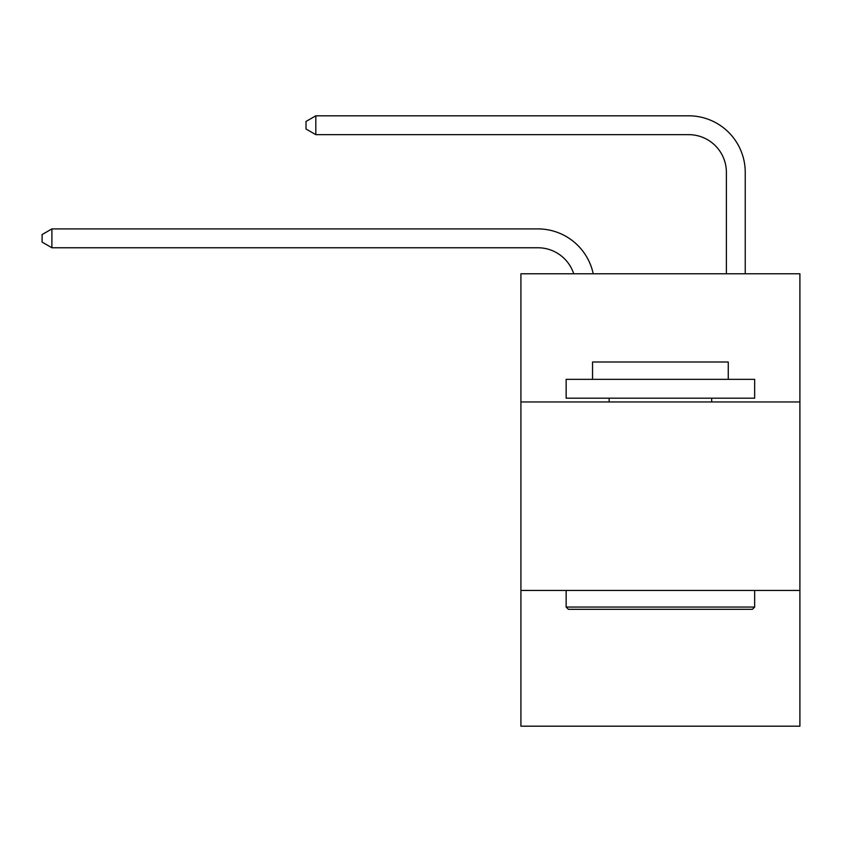 <?xml version="1.0" encoding="UTF-8"?>
<svg xmlns="http://www.w3.org/2000/svg" width="842" height="842" viewBox="0 0 842 842"><rect width="100%" height="100%" fill="white"/><g stroke="black" fill="none" stroke-linecap="round" stroke-linejoin="round"><path stroke-width="1.26" d="M799.9 401.96L799.9 273.776L520.914 273.776L520.914 401.96L799.9 401.96L799.9 726.193L520.914 726.193L520.914 401.96M799.9 590.463L520.914 590.463M537.87 247.758A37.701 37.701 -32.1 0 1 573.718 273.776A37.701 37.701 -18 0 0 537.87 247.758L51.899 247.758L42.1 242.107L42.1 234.571L51.899 228.908L537.87 228.908A56.551 56.551 147.9 0 1 593.21 273.776M726.383 273.776L726.383 172.357A37.701 37.701 22.5 0 0 688.682 134.657L315.813 134.657L306.014 129.005L306.014 121.459L315.813 115.807L688.682 115.807A56.551 56.551 38.8 0 1 745.233 172.357L745.233 273.776M568.413 609.324L566.15 607.061L754.653 607.061L752.401 609.324L568.413 609.324M754.653 379.342L754.653 398.192L566.15 398.192L566.15 379.342L754.653 379.342M592.547 379.342L592.547 361.997L728.267 361.997L728.267 379.342M754.653 590.463L754.653 607.061M566.15 590.463L566.15 607.061M711.679 398.192L711.679 401.96M609.134 398.192L609.134 401.96M726.383 172.357A37.701 37.701 -141.2 0 0 688.682 134.657A37.701 37.701 -141.2 0 1 726.383 172.357A37.701 37.701 -141.2 0 0 688.682 134.657A37.701 37.701 -141.2 0 1 726.383 172.357A37.701 37.701 -141.2 0 0 688.682 134.657A37.701 37.701 -141.2 0 1 726.383 172.357A37.701 37.701 -141.2 0 0 688.682 134.657A37.701 37.701 -141.2 0 1 726.383 172.357A37.701 37.701 -141.2 0 0 688.682 134.657A37.701 37.701 -141.2 0 1 726.383 172.357A37.701 37.701 -141.2 0 0 688.682 134.657A37.701 37.701 -141.2 0 1 726.383 172.357A37.701 37.701 -141.2 0 0 688.682 134.657A37.701 37.701 -141.2 0 1 726.383 172.357A37.701 37.701 -141.2 0 0 688.682 134.657A37.701 37.701 -141.2 0 1 726.383 172.357A37.701 37.701 -141.2 0 0 688.682 134.657A37.701 37.701 -141.2 0 1 726.383 172.357A37.701 37.701 -141.2 0 0 688.682 134.657A37.701 37.701 -141.2 0 1 726.383 172.357A37.701 37.701 -141.2 0 0 688.682 134.657A37.701 37.701 -141.2 0 1 726.383 172.357A37.701 37.701 -141.2 0 0 688.682 134.657A37.701 37.701 -141.2 0 1 726.383 172.357A37.701 37.701 -141.2 0 0 688.682 134.657A37.701 37.701 -141.2 0 1 726.383 172.357A37.701 37.701 -141.2 0 0 688.682 134.657A37.701 37.701 -141.2 0 1 726.383 172.357A37.701 37.701 -141.2 0 0 688.682 134.657A37.701 37.701 -141.2 0 1 726.383 172.357A37.701 37.701 -141.2 0 0 688.682 134.657A37.701 37.701 -141.2 0 1 726.383 172.357A37.701 37.701 -141.2 0 0 688.682 134.657A37.701 37.701 -141.2 0 1 726.383 172.357A37.701 37.701 -141.2 0 0 688.682 134.657A37.701 37.701 -141.2 0 1 726.383 172.357A37.701 37.701 -141.2 0 0 688.682 134.657A37.701 37.701 -141.2 0 1 726.383 172.357A37.701 37.701 -141.2 0 0 688.682 134.657A37.701 37.701 -141.2 0 1 726.383 172.357A37.701 37.701 -141.2 0 0 688.682 134.657A37.701 37.701 -141.2 0 1 726.383 172.357A37.701 37.701 -141.2 0 0 688.682 134.657A37.701 37.701 -141.2 0 1 726.383 172.357A37.701 37.701 -141.2 0 0 688.682 134.657A37.701 37.701 -141.2 0 1 726.383 172.357A37.701 37.701 -141.2 0 0 688.682 134.657A37.701 37.701 -141.2 0 1 726.383 172.357A37.701 37.701 -141.2 0 0 688.682 134.657A37.701 37.701 -141.2 0 1 726.383 172.357A37.701 37.701 -141.2 0 0 688.682 134.657A37.701 37.701 -141.2 0 1 726.383 172.357A37.701 37.701 -141.2 0 0 688.682 134.657A37.701 37.701 -141.2 0 1 726.383 172.357A37.701 37.701 -141.2 0 0 688.682 134.657A37.701 37.701 -141.2 0 1 726.383 172.357M51.899 228.908L51.899 247.758M315.813 115.807L315.813 134.657"/></g></svg>
